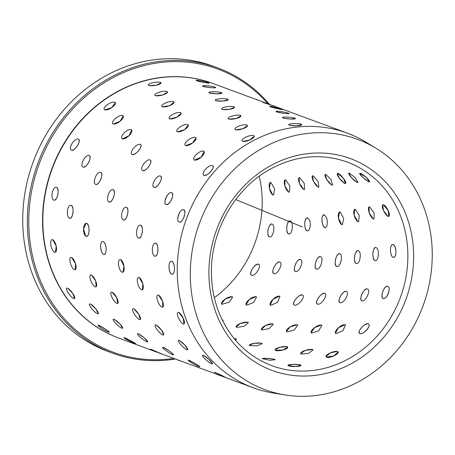 <?xml version="1.0" encoding="UTF-8"?>
<svg xmlns="http://www.w3.org/2000/svg" width="455" height="455" viewBox="0 0 455 455"><rect width="100%" height="100%" fill="white"/><g stroke="black" fill="none" stroke-linecap="round" stroke-linejoin="round"><path stroke-width="0.68" d="M166.149 204.511C162.304 203.504 168.128 190.975 171.654 192.71C175.232 193.591 169.391 206.115 166.149 204.511L166.03 204.454M160.433 176.062C164.045 176.944 157.254 188.939 154.035 187.363L153.796 187.25M150.304 160.126L150.201 160.046A6.512 2.827 127.4 0 1 148.751 166.593A6.512 2.827 127.4 0 1 142.625 170.585A6.512 2.827 127.4 0 1 142.296 170.403A6.512 2.827 127.4 0 1 143.746 163.857A6.512 2.827 127.4 0 1 149.871 159.864A6.512 2.827 127.4 0 1 150.201 160.046M149.985 159.95C153.631 160.837 145.941 172.218 142.739 170.67L142.296 170.403M140.663 144.701L140.567 144.61A6.512 2.747 132.9 0 1 138.525 150.832A6.512 2.747 132.9 0 1 132.115 154.41A6.512 2.747 132.9 0 1 131.705 154.16A6.512 2.747 132.9 0 1 133.747 147.938A6.512 2.747 132.9 0 1 140.151 144.36A6.512 2.747 132.9 0 1 140.567 144.61M140.259 144.457C143.939 145.35 135.408 156.019 132.223 154.507L131.705 154.16M131.677 129.959L128.987 135.698L122.429 138.951L121.946 138.627M123.265 115.962L120.08 121.252L113.312 124.073L112.772 123.68M115.382 102.762L111.742 107.562L104.798 109.939L104.223 109.496M183.695 209.818L183.701 209.823C187.238 210.699 182.392 223.655 179.128 222.023L179.122 222.023C175.306 221.039 180.135 208.083 183.695 209.818L183.57 209.772A6.512 2.929 110.6 0 1 183.57 209.772A6.512 2.929 110.6 0 1 184.025 216.893A6.512 2.929 110.6 0 1 178.997 221.972A6.512 2.929 110.6 0 1 178.991 221.972A6.512 2.929 110.6 0 1 178.536 214.851A6.512 2.929 110.6 0 1 183.564 209.772M204.13 151.583L201.201 157.117L194.541 160.171L194.029 159.813M195.974 137.95L192.567 143.018L185.714 145.634L185.157 145.213M188.307 125.142L184.48 129.698L177.467 131.87L176.876 131.398M181.056 113.21L176.864 117.214L169.726 118.937L169.118 118.425M174.157 102.193L169.652 105.617L162.424 106.885L161.804 106.351M167.52 92.132L162.776 94.941L155.479 95.76L154.865 95.214M161.059 82.918A6.512 1.553 171.1 0 1 156.15 85.227A6.512 1.553 171.1 0 1 148.796 85.449A6.512 1.553 171.1 0 1 148.188 84.931A6.512 1.553 171.1 0 1 153.096 82.622A6.512 1.553 171.1 0 1 160.45 82.395A6.512 1.553 171.1 0 1 161.059 82.918L156.15 85.233L148.819 85.603L148.205 85.057M212.394 165.705C216.091 166.604 207.19 176.915 204.011 175.42L203.465 175.033A6.512 2.702 135.4 0 1 205.774 168.981A6.512 2.702 135.4 0 1 212.297 165.603A6.512 2.702 135.4 0 1 212.747 165.887A6.512 2.702 135.4 0 1 210.438 171.939A6.512 2.702 135.4 0 1 203.914 175.317A6.512 2.702 135.4 0 1 203.465 175.033M247.475 125.625L242.856 128.765L235.588 129.829L234.973 129.283M240.917 115.888A6.512 1.666 168.6 0 1 236.1 118.533A6.512 1.666 168.6 0 1 228.757 119A6.512 1.666 168.6 0 1 228.148 118.471A6.512 1.666 168.6 0 1 232.96 115.832A6.512 1.666 168.6 0 1 240.303 115.36A6.512 1.666 168.6 0 1 240.917 115.888L236.1 118.539L228.791 119.147L228.171 118.601M234.547 107.272A6.512 1.45 173.3 0 1 229.565 109.28A6.512 1.45 173.3 0 1 222.216 109.297A6.512 1.45 173.3 0 1 221.608 108.785A6.512 1.45 173.3 0 1 226.584 106.771A6.512 1.45 173.3 0 1 233.938 106.754A6.512 1.45 173.3 0 1 234.547 107.272L229.57 109.285L222.233 109.445L221.619 108.91M228.251 99.662A6.512 1.223 178 0 1 223.172 101.033A6.512 1.223 178 0 1 215.841 100.6A6.512 1.223 178 0 1 215.232 100.111A6.512 1.223 178 0 1 220.311 98.741A6.512 1.223 178 0 1 227.642 99.173A6.512 1.223 178 0 1 228.251 99.662L223.172 101.038L215.846 100.754L215.238 100.237M221.949 93.082A6.512 0.984 -177.3 0 1 216.825 93.798A6.512 0.984 -177.3 0 1 209.545 92.922A6.512 0.984 -177.3 0 1 208.936 92.473A6.512 0.984 -177.3 0 1 214.055 91.756A6.512 0.984 -177.3 0 1 221.34 92.632A6.512 0.984 -177.3 0 1 221.949 93.082L216.825 93.81L209.533 93.076L208.93 92.598M214.919 87.275C218.849 88.441 206.428 87.553 203.22 86.439L202.612 86.006M208.333 82.793C212.269 83.999 200.052 81.917 196.822 80.831L196.207 80.45M254.243 136.204L249.897 139.935L242.714 141.448L242.1 140.925M295.426 118.607A6.512 0.87 -175.2 0 1 290.307 119.022A6.512 0.87 -175.2 0 1 283.055 117.942A6.512 0.87 -175.2 0 1 282.441 117.515A6.512 0.87 -175.2 0 1 287.56 117.094A6.512 0.87 -175.2 0 1 294.817 118.181A6.512 0.87 -175.2 0 1 295.426 118.607L290.307 119.034L283.038 118.101L282.436 117.64M288.322 113.306C292.252 114.489 279.916 113.039 276.697 111.941L276.088 111.532M281.622 109.297C285.564 110.519 273.466 107.886 270.23 106.817L269.61 106.464M274.632 106.299L262.922 102.421M301.762 124.71A6.512 1.109 -179.8 0 1 296.654 125.779A6.512 1.109 -179.8 0 1 289.34 125.136A6.512 1.109 -179.8 0 1 288.732 124.664A6.512 1.109 -179.8 0 1 293.839 123.601A6.512 1.109 -179.8 0 1 301.153 124.238A6.512 1.109 -179.8 0 1 301.762 124.71L296.654 125.785L289.34 125.29L288.732 124.789M376.239 148.427A133.44 119.176 110.3 0 0 253.264 153.801A133.44 119.176 110.3 0 0 190.292 273.694A133.44 119.176 110.3 0 0 285.149 394.951A133.44 119.176 110.3 0 0 432.25 255.335A133.44 119.176 110.3 0 0 376.239 148.427L366.355 142.381A135.715 121.212 110.3 0 0 347.319 133.144L336.154 129.129M349.44 173.156L355.253 177.689L357.806 182.41L356.993 182.421L351.442 177.632L348.672 173.122L349.44 173.156M337.963 173.514L343.491 178.4L345.516 183.507L344.685 183.524L339.441 178.4L337.178 173.492L337.963 173.514M325.888 174.424L331.109 179.657L332.565 185.094L331.735 185.111L326.809 179.674L325.098 174.413L325.888 174.424M313.176 175.84L318.068 181.397L318.915 187.107L318.096 187.113L313.518 181.38L312.397 175.829L313.176 175.84M299.794 177.7L304.327 183.558L304.543 189.485L303.752 189.473L299.544 183.462L299.032 177.677L299.794 177.7M285.706 179.941L289.858 186.084L289.425 192.152L288.675 192.124L284.858 185.856L284.989 179.901L285.706 179.941M270.901 182.489L274.649 188.888L273.54 195.041L272.852 194.99L269.451 188.501L270.236 182.438L270.901 182.489M360.366 173.412L366.429 177.575L369.477 181.863L368.686 181.858L362.857 177.416L359.615 173.349L360.366 173.412M369.756 206.945L374.118 212.94L374.033 218.94L373.259 218.923L369.227 212.792L369.016 206.917L369.756 206.945M355.338 209.34L359.302 215.607L358.557 221.721L357.835 221.682L354.206 215.312L354.644 209.294L355.338 209.34M340.186 212.013L343.735 218.525L342.314 224.685L341.659 224.628L338.457 218.042L339.555 211.95L340.186 212.013M326.764 226.397L325.297 227.762L324.728 227.688L322.749 224.912C321.327 218.815 321.844 215.477 324.29 214.902C327.156 217.439 327.981 221.272 326.764 226.397M309.354 219.964C311.482 224.099 309.582 232.039 307.04 230.793C304.571 230.196 303.968 221.329 305.925 218.696L307.637 217.928L309.354 219.964M307.5 230.873L307.04 230.793M290.222 221.022C293.998 221.943 292.281 235.576 288.584 233.864C285.183 232.966 286.912 219.327 290.222 221.022L289.869 220.948M288.942 233.938L288.584 233.864M272.044 224.11C275.855 225.054 273.051 238.562 269.394 236.833C265.953 235.946 268.769 222.444 272.044 224.11L271.817 224.048M383.463 204.904L388.189 210.602L388.752 216.421L387.944 216.421L383.531 210.551L382.689 204.886L383.463 204.904M376.052 247.611C379.817 248.521 378.685 262.182 374.971 260.476C371.587 259.572 372.73 245.91 376.052 247.611L375.648 247.531M375.386 260.556L374.971 260.476M358.284 250.716C362.078 251.643 359.848 265.231 356.174 263.513C352.75 262.62 354.991 249.033 358.284 250.716L357.988 250.642M356.47 263.582L356.174 263.513M339.76 253.776C343.582 254.732 340.277 268.137 336.637 266.408C333.179 265.527 336.495 252.121 339.76 253.776L339.584 253.725M320.491 256.734C324.335 257.712 319.99 270.839 316.379 269.093C312.886 268.223 317.249 255.096 320.491 256.734L320.439 256.711M300.493 259.504C304.367 260.51 299.003 273.25 295.426 271.498C291.9 270.64 297.28 257.9 300.493 259.504L300.562 259.532M279.791 262.023C283.681 263.064 277.345 275.32 273.808 273.563C270.242 272.704 276.594 260.448 279.791 262.023L279.979 262.108M258.412 264.219C262.325 265.293 255.062 276.97 251.558 275.218C247.958 274.359 255.232 262.677 258.412 264.219L258.702 264.366M395.964 251.968C395.731 255.807 394.747 257.61 393.018 257.382C391.408 256.381 390.561 253.896 390.47 249.931C390.583 246.098 391.448 244.301 393.063 244.545C394.786 245.535 395.759 248.009 395.964 251.968M393.541 257.456L393.018 257.382M367.373 288.959C371.252 289.983 365.428 302.507 361.867 300.755C358.324 299.896 364.165 287.367 367.373 288.959L367.498 289.01M346.346 291.337C350.248 292.394 343.474 304.389 339.948 302.638C336.37 301.779 343.161 289.778 346.346 291.337L346.585 291.45M324.665 293.361C328.584 294.453 320.906 305.828 317.419 304.076C313.802 303.218 321.492 291.837 324.665 293.361L324.995 293.543M302.353 294.971C306.283 296.097 297.769 306.767 294.317 305.021C290.665 304.15 299.197 293.481 302.353 294.971L302.774 295.221M279.455 296.097L279.939 296.427L277.459 302.387L270.691 305.407L270.213 305.089L272.92 299.379L279.455 296.097M256.011 296.694L256.552 297.087L253.543 302.615L246.582 305.186L246.058 304.81L249.266 299.544L256.011 296.694M232.073 296.7L232.653 297.149L229.172 302.2L222.063 304.31L221.5 303.883L225.151 299.111L232.073 296.7M387.7 286.297C391.556 287.293 386.727 300.249 383.138 298.503C379.629 297.633 384.469 284.676 387.7 286.297L387.705 286.297M345.032 324.694L345.544 325.052L342.814 330.819L335.949 333.629L335.449 333.282L338.395 327.776L345.032 324.694M321.349 325.018L321.912 325.439L318.676 330.751L311.641 333.105L311.095 332.707L314.519 327.668L321.349 325.018M297.206 324.733L297.792 325.211L294.112 330.017L286.94 331.911L286.366 331.462L290.205 326.94L297.206 324.733M272.642 323.789L273.25 324.307L269.178 328.573L261.904 330L261.312 329.522L265.515 325.547L272.642 323.789M247.719 322.146L248.339 322.686L243.931 326.377L236.589 327.344L235.986 326.844L240.496 323.454L247.719 322.146M222.085 319.655L223.115 320.32L222.825 321.139M368.186 323.806C372.127 324.95 363.238 335.261 359.803 333.515C356.134 332.645 365.035 322.333 368.186 323.806L368.641 324.091M312.437 349.377L313.057 349.923L308.518 353.33L301.153 354.081L300.55 353.58L305.18 350.475L312.437 349.377M287.099 346.642L287.714 347.193L282.936 349.986L275.554 350.276L274.945 349.776L279.791 347.284L287.099 346.642M261.557 343.127L262.171 343.667L257.212 345.828L249.835 345.663L249.232 345.18L254.226 343.32L261.557 343.127M234.058 338.474L235.878 338.81L236.486 339.333L235.451 340.141M337.502 351.362L338.116 351.891L333.879 355.89L326.571 357.101L325.973 356.612L330.33 352.909L337.502 351.362M274.547 359.251L275.156 359.712L270.025 360.28L262.171 358.62L267.278 358.352L274.547 359.251M248.828 352.915L249.414 353.319M178.002 359.95L224.622 377.184M151.14 349.321L161.809 353.973L177.348 359.717M124.016 337.616L124.721 337.741C127.872 339.026 138.684 345.066 134.902 343.434M98.826 325.262C101.983 326.508 112.197 333.6 108.444 331.945M300.311 364.768L300.92 365.268L295.818 366.485L288.504 365.661L287.896 365.223L293.003 364.307L300.311 364.768M214.515 372.127L225.657 377.423M188.296 360.172L189.018 360.28C192.175 361.549 202.72 368.084 198.949 366.434M163.39 347.392C166.547 348.621 176.455 356.185 172.718 354.519M138.377 333.669L144.349 337.917L147.773 341.779M114.046 319.171L119.75 323.772L122.725 328.101M89.624 303.968L90.443 303.957L95.863 308.905L98.343 313.654M67.63 288.1L72.737 293.373L74.586 298.571A6.512 1.701 52.8 0 1 73.773 298.577A6.512 1.701 52.8 0 1 68.551 293.39A6.512 1.701 52.8 0 1 66.703 288.197A6.512 1.701 52.8 0 1 67.511 288.191A6.512 1.701 52.8 0 1 72.737 293.378A6.512 1.701 52.8 0 1 74.586 298.571M241.201 383.15L253.236 387.757A135.715 121.212 110.3 0 0 273.705 393.12L285.149 394.951M178.576 340.414L179.389 340.408L184.963 345.174L187.716 349.702M155.326 324.898L156.15 324.887L161.423 329.983L163.663 334.914M133.719 308.752L138.673 314.172L140.254 319.518A6.512 1.797 55 0 1 139.44 319.524A6.512 1.797 55 0 1 134.367 314.189A6.512 1.797 55 0 1 132.786 308.843A6.512 1.797 55 0 1 133.594 308.837A6.512 1.797 55 0 1 138.667 314.172A6.512 1.797 55 0 1 140.254 319.518M112.135 292.087L116.747 297.803L117.731 303.434A6.512 1.996 60 0 1 116.929 303.434A6.512 1.996 60 0 1 112.197 297.786A6.512 1.996 60 0 1 111.208 292.155A6.512 1.996 60 0 1 112.01 292.161A6.512 1.996 60 0 1 116.742 297.803A6.512 1.996 60 0 1 117.731 303.434M91.438 274.962L95.681 280.957L96.159 286.758M70.895 257.439L71.645 257.462L75.496 263.718L75.206 269.73A6.512 2.338 70.1 0 1 74.472 269.701A6.512 2.338 70.1 0 1 70.491 263.496A6.512 2.338 70.1 0 1 70.77 257.479A6.512 2.338 70.1 0 1 71.503 257.513A6.512 2.338 70.1 0 1 75.49 263.718A6.512 2.338 70.1 0 1 75.206 269.73M52.78 239.683L56.221 246.166L55.402 252.235M202.594 355.236L203.385 355.247L209.237 359.66L212.457 363.75M157.766 295.073L158.533 295.09L162.6 301.21L162.782 307.097M138.457 277.413L139.173 277.448L142.836 283.812L142.369 289.835M120.751 259.566L123.993 266.147L122.861 272.238M103.279 241.525L104.701 242.993C106.959 246.82 106.351 255.67 103.717 254.317C100.999 253.697 99.366 244.017 101.84 241.935M86.757 223.416C89.845 224.184 89.743 236.344 86.74 236.355L86.16 236.287L86.74 236.355M70.826 205.262L71.179 205.336C74.62 206.24 72.891 219.873 69.547 218.178M56.301 187.312L56.534 187.375C60.014 188.268 57.194 201.77 53.883 200.098M178.013 312.397L178.815 312.397L183.257 318.25L183.951 323.994A6.512 2.082 62.3 0 1 183.16 323.983A6.512 2.082 62.3 0 1 178.593 318.199A6.512 2.082 62.3 0 1 177.894 312.46A6.512 2.082 62.3 0 1 178.684 312.466A6.512 2.082 62.3 0 1 183.251 318.25A6.512 2.082 62.3 0 1 183.951 323.994M140.379 225.117L140.68 225.191C144.138 226.084 141.897 239.671 138.565 237.988M126.462 207.309C129.959 208.197 126.644 221.608 123.339 219.941M113.102 189.667L113.153 189.684C116.685 190.565 112.317 203.686 109.041 202.043L109.092 202.06M100.72 172.394C104.28 173.27 98.9 186.01 95.652 184.389L95.453 184.303A6.512 2.929 113.6 0 1 95.34 177.24A6.512 2.929 113.6 0 1 100.589 172.337A6.512 2.929 113.6 0 1 100.663 172.365A6.512 2.929 113.6 0 1 100.771 179.429A6.512 2.929 113.6 0 1 95.522 184.332A6.512 2.929 113.6 0 1 95.453 184.303M89.117 155.519C92.718 156.395 86.365 168.651 83.134 167.059L82.827 166.905A6.512 2.901 119.2 0 1 83.362 160.006A6.512 2.901 119.2 0 1 88.998 155.451A6.512 2.901 119.2 0 1 89.18 155.536A6.512 2.901 119.2 0 1 88.645 162.435A6.512 2.901 119.2 0 1 83.015 166.991A6.512 2.901 119.2 0 1 82.827 166.905M78.317 139.145C81.951 140.026 74.671 151.708 71.463 150.144L71.06 149.917A6.512 2.855 124.8 0 1 72.226 143.24A6.512 2.855 124.8 0 1 78.203 139.065A6.512 2.855 124.8 0 1 78.487 139.213A6.512 2.855 124.8 0 1 77.327 145.89A6.512 2.855 124.8 0 1 71.344 150.065A6.512 2.855 124.8 0 1 71.06 149.917M155.405 243.146L155.82 243.226C159.244 244.136 158.095 257.797 154.74 256.091M171.381 261.255L171.899 261.329C173.52 262.33 174.384 264.816 174.487 268.774C174.356 272.608 173.48 274.411 171.853 274.166C170.142 273.176 169.186 270.702 168.987 266.744M268.729 104.11L212.912 83.487A135.715 121.212 110.3 0 0 42.827 220.129A135.715 121.212 110.3 0 0 118.835 338.093L156.929 352.17M85.574 235.923L83.566 228.911L86.097 223.359M347.319 133.144A135.715 121.212 110.3 0 0 177.234 269.792A135.715 121.212 110.3 0 0 253.236 387.757M359.803 333.515L359.359 333.236M294.317 305.021L293.907 304.77M317.419 304.076L317.089 303.9M251.558 275.218L251.268 275.07M300.641 259.566A6.512 2.929 -66.4 0 0 295.437 264.4A6.512 2.929 -66.4 0 0 295.437 271.504L295.358 271.476M214.339 297.724A108.574 96.972 110.3 0 0 262.205 202.538A108.574 96.972 110.3 0 0 259.225 176.256M269.491 104.36A152.004 135.761 110.3 0 0 217.826 67.937L213.241 66.242A152.004 135.761 110.3 0 0 22.75 219.287A152.004 135.761 110.3 0 0 107.875 351.408L112.459 353.103A152.004 135.761 110.3 0 0 175.448 359.012M217.826 67.937A152.004 135.761 110.3 0 0 27.328 220.976A152.004 135.761 110.3 0 0 112.459 353.103M267.938 103.814A150.918 134.788 110.3 0 0 117.265 75.467A150.918 134.788 110.3 0 0 28.773 221.073A150.918 134.788 110.3 0 0 173.861 358.426M212.775 83.436A135.715 121.212 110.3 0 0 212.639 83.384A135.715 121.212 110.3 0 0 42.554 220.027A135.715 121.212 110.3 0 0 118.562 337.991A135.715 121.212 110.3 0 0 118.698 338.042M392.551 244.466L393.063 244.545M323.738 214.828L324.29 214.902M307.182 217.848L307.637 217.928M338.145 351.971A6.512 2.065 -21.2 0 0 337.57 351.533A6.512 2.065 -21.2 0 0 330.449 352.858A6.512 2.065 -21.2 0 0 326.007 356.68M326.639 357.272A6.512 2.065 -21.2 0 0 333.879 355.895A6.512 2.065 -21.2 0 0 338.179 352.045M313.074 350.009A6.512 1.871 -16.3 0 0 312.488 349.554A6.512 1.871 -16.3 0 0 305.322 350.43A6.512 1.871 -16.3 0 0 300.579 353.654M287.725 347.279A6.512 1.666 -11.4 0 0 287.133 346.824A6.512 1.666 -11.4 0 0 279.95 347.256A6.512 1.666 -11.4 0 0 274.968 349.849M275.588 350.464A6.512 1.666 -11.4 0 0 282.93 349.997A6.512 1.666 -11.4 0 0 287.748 347.353M262.171 343.752A6.512 1.45 -6.7 0 0 261.579 343.315A6.512 1.45 -6.7 0 0 254.413 343.303A6.512 1.45 -6.7 0 0 249.249 345.254M236.475 339.413A6.512 1.223 -2 0 0 235.883 339.003A6.512 1.223 -2 0 0 234.2 338.645M211.603 363.807A6.512 1.132 40.8 0 1 205.66 359.507A6.512 1.132 40.8 0 1 202.515 355.332A6.512 1.132 40.8 0 1 203.283 355.366A6.512 1.132 40.8 0 1 209.232 359.666A6.512 1.132 40.8 0 1 212.377 363.846A6.512 1.132 40.8 0 1 211.603 363.807M252.713 387.586L241.161 383.264L252.713 387.586M300.909 365.354A6.512 1.109 0.2 0 0 300.311 364.955A6.512 1.109 0.2 0 0 293.248 364.313A6.512 1.109 0.2 0 0 287.913 365.297M288.498 365.854A6.512 1.109 0.2 0 0 295.813 366.497A6.512 1.109 0.2 0 0 300.92 365.428M171.711 274.177A6.512 2.713 85.7 0 1 168.998 267.352A6.512 2.713 85.7 0 1 171.245 261.261A6.512 2.713 85.7 0 1 171.757 261.341A6.512 2.713 85.7 0 1 174.475 268.166A6.512 2.713 85.7 0 1 172.229 274.257A6.512 2.713 85.7 0 1 171.711 274.177M368.698 324.159A6.512 2.702 -44.6 0 0 368.311 323.932A6.512 2.702 -44.6 0 0 361.861 327.236A6.512 2.702 -44.6 0 0 359.422 333.299M359.928 333.646A6.512 2.702 -44.6 0 0 366.457 330.267A6.512 2.702 -44.6 0 0 368.76 324.216M387.785 286.332A6.512 2.929 -69.4 0 0 382.837 291.433A6.512 2.929 -69.4 0 0 383.212 298.525M383.298 298.56A6.512 2.929 -69.4 0 0 388.325 293.481A6.512 2.929 -69.4 0 0 387.865 286.36M392.637 244.466A6.512 2.713 -94.3 0 0 390.481 250.648A6.512 2.713 -94.3 0 0 393.194 257.371A6.512 2.713 -94.3 0 0 393.62 257.45M393.712 257.445A6.512 2.713 -94.3 0 0 395.952 251.359A6.512 2.713 -94.3 0 0 393.239 244.528M382.763 204.852A6.512 2.082 -117.7 0 0 383.593 210.671A6.512 2.082 -117.7 0 0 388.104 216.335A6.512 2.082 -117.7 0 0 388.82 216.375M388.894 216.341A6.512 2.082 -117.7 0 0 388.195 210.602A6.512 2.082 -117.7 0 0 383.628 204.818M359.677 173.304A6.512 1.132 -139.2 0 0 363.039 177.569A6.512 1.132 -139.2 0 0 368.812 181.71A6.512 1.132 -139.2 0 0 369.523 181.79M369.579 181.744A6.512 1.132 -139.2 0 0 366.434 177.569A6.512 1.132 -139.2 0 0 360.491 173.264M344.805 132.217L336.2 129.015M242.657 141.312A6.512 2.065 158.8 0 1 242.054 140.805A6.512 2.065 158.8 0 1 246.348 136.949A6.512 2.065 158.8 0 1 253.589 135.573A6.512 2.065 158.8 0 1 254.197 136.079A6.512 2.065 158.8 0 1 249.897 139.935A6.512 2.065 158.8 0 1 242.657 141.312M161.9 307.125A6.512 2.252 67.3 0 1 157.709 301.062A6.512 2.252 67.3 0 1 157.64 295.124A6.512 2.252 67.3 0 1 158.403 295.147A6.512 2.252 67.3 0 1 162.594 301.21A6.512 2.252 67.3 0 1 162.662 307.148A6.512 2.252 67.3 0 1 161.9 307.125M186.834 349.781A6.512 1.365 45.5 0 1 181.153 345.117A6.512 1.365 45.5 0 1 178.485 340.505A6.512 1.365 45.5 0 1 179.281 340.516A6.512 1.365 45.5 0 1 184.957 345.18A6.512 1.365 45.5 0 1 187.625 349.793A6.512 1.365 45.5 0 1 186.834 349.781M225.589 377.565L214.459 372.241L221.835 375.392L225.589 377.565M275.127 359.797A6.512 0.87 4.8 0 0 274.53 359.444A6.512 0.87 4.8 0 0 267.591 358.381A6.512 0.87 4.8 0 0 262.199 358.694M154.598 256.091A6.512 2.798 91.1 0 1 152.357 249.118A6.512 2.798 91.1 0 1 155.269 243.141A6.512 2.798 91.1 0 1 155.678 243.22A6.512 2.798 91.1 0 1 157.919 250.193A6.512 2.798 91.1 0 1 155.007 256.171A6.512 2.798 91.1 0 1 154.598 256.091M345.595 325.12A6.512 2.593 -39.2 0 0 345.146 324.83A6.512 2.593 -39.2 0 0 338.474 327.702A6.512 2.593 -39.2 0 0 335.5 333.344M367.572 289.05A6.512 2.918 -63.8 0 0 367.526 289.033A6.512 2.918 -63.8 0 0 362.135 293.697A6.512 2.918 -63.8 0 0 361.827 300.738M375.728 247.537A6.512 2.798 -88.9 0 0 372.901 253.611A6.512 2.798 -88.9 0 0 375.147 260.482A6.512 2.798 -88.9 0 0 375.472 260.556M369.09 206.888A6.512 2.252 -112.7 0 0 369.272 212.906A6.512 2.252 -112.7 0 0 373.43 218.855A6.512 2.252 -112.7 0 0 374.107 218.906M348.735 173.076A6.512 1.365 -134.5 0 0 351.584 177.768A6.512 1.365 -134.5 0 0 357.129 182.284A6.512 1.365 -134.5 0 0 357.858 182.347M330.711 127.013L329.181 126.444M235.548 129.686A6.512 1.871 163.7 0 1 234.934 129.157A6.512 1.871 163.7 0 1 239.523 125.898A6.512 1.871 163.7 0 1 246.826 124.977A6.512 1.871 163.7 0 1 247.44 125.5A6.512 1.871 163.7 0 1 242.851 128.759A6.512 1.871 163.7 0 1 235.548 129.686M194.45 160.058A6.512 2.593 140.8 0 1 193.944 159.711A6.512 2.593 140.8 0 1 196.787 154.069A6.512 2.593 140.8 0 1 203.533 151.128A6.512 2.593 140.8 0 1 204.045 151.475A6.512 2.593 140.8 0 1 201.201 157.117A6.512 2.593 140.8 0 1 194.45 160.058M166.024 204.449A6.512 2.918 116.2 0 1 165.904 204.397A6.512 2.918 116.2 0 1 166.092 197.396A6.512 2.918 116.2 0 1 171.529 192.647A6.512 2.918 116.2 0 1 171.649 192.704A6.512 2.918 116.2 0 1 171.461 199.7A6.512 2.918 116.2 0 1 166.024 204.449M141.533 289.835A6.512 2.412 72.5 0 1 137.734 283.516A6.512 2.412 72.5 0 1 138.326 277.453A6.512 2.412 72.5 0 1 139.037 277.493A6.512 2.412 72.5 0 1 142.83 283.812A6.512 2.412 72.5 0 1 142.244 289.875A6.512 2.412 72.5 0 1 141.533 289.835M162.759 334.994A6.512 1.587 50.2 0 1 157.373 329.989A6.512 1.587 50.2 0 1 155.229 324.984A6.512 1.587 50.2 0 1 156.031 324.984A6.512 1.587 50.2 0 1 161.423 329.989A6.512 1.587 50.2 0 1 163.561 334.994A6.512 1.587 50.2 0 1 162.759 334.994M198.869 366.571A6.512 0.523 29.5 0 1 192.363 363.204A6.512 0.523 29.5 0 1 188.239 360.286A6.512 0.523 29.5 0 1 188.939 360.417A6.512 0.523 29.5 0 1 195.451 363.778A6.512 0.523 29.5 0 1 199.574 366.702A6.512 0.523 29.5 0 1 198.869 366.571M138.428 237.971A6.512 2.866 96.7 0 1 136.682 230.895A6.512 2.866 96.7 0 1 140.242 225.1A6.512 2.866 96.7 0 1 140.538 225.174A6.512 2.866 96.7 0 1 142.284 232.243A6.512 2.866 96.7 0 1 138.724 238.039A6.512 2.866 96.7 0 1 138.428 237.971M321.952 325.513A6.512 2.463 -33.9 0 0 321.452 325.171A6.512 2.463 -33.9 0 0 314.61 327.6A6.512 2.463 -33.9 0 0 311.146 332.77M346.653 291.501A6.512 2.884 -58.2 0 0 346.494 291.427A6.512 2.884 -58.2 0 0 340.744 295.727A6.512 2.884 -58.2 0 0 339.794 302.569M358.074 250.654A6.512 2.866 -83.3 0 0 354.587 256.557A6.512 2.866 -83.3 0 0 356.345 263.53A6.512 2.866 -83.3 0 0 356.555 263.587M354.724 209.272A6.512 2.412 -107.5 0 0 354.24 215.42A6.512 2.412 -107.5 0 0 358.011 221.63A6.512 2.412 -107.5 0 0 358.637 221.693M337.246 173.452A6.512 1.587 -129.8 0 0 339.549 178.531A6.512 1.587 -129.8 0 0 344.833 183.405A6.512 1.587 -129.8 0 0 345.572 183.445M345.641 183.405A6.512 1.587 -129.8 0 0 343.497 178.4A6.512 1.587 -129.8 0 0 338.111 173.389M276.725 111.788A6.512 0.62 -170.6 0 1 276.105 111.407A6.512 0.62 -170.6 0 1 281.173 111.634A6.512 0.62 -170.6 0 1 288.345 113.147A6.512 0.62 -170.6 0 1 288.965 113.528A6.512 0.62 -170.6 0 1 283.892 113.301A6.512 0.62 -170.6 0 1 276.725 111.788M185.634 145.515A6.512 2.463 146.1 0 1 185.083 145.105A6.512 2.463 146.1 0 1 188.41 139.924A6.512 2.463 146.1 0 1 195.343 137.427A6.512 2.463 146.1 0 1 195.895 137.837A6.512 2.463 146.1 0 1 192.567 143.012A6.512 2.463 146.1 0 1 185.634 145.515M153.915 187.289A6.512 2.884 121.8 0 1 153.682 187.176A6.512 2.884 121.8 0 1 154.512 180.368A6.512 2.884 121.8 0 1 160.314 175.988A6.512 2.884 121.8 0 1 160.547 176.102A6.512 2.884 121.8 0 1 159.716 182.904A6.512 2.884 121.8 0 1 153.915 187.289M122.088 272.209A6.512 2.548 77.8 0 1 118.709 265.663A6.512 2.548 77.8 0 1 119.972 259.538A6.512 2.548 77.8 0 1 120.615 259.595A6.512 2.548 77.8 0 1 123.987 266.141A6.512 2.548 77.8 0 1 122.731 272.266A6.512 2.548 77.8 0 1 122.088 272.209M172.633 354.644A6.512 0.774 34.1 0 1 166.331 350.89A6.512 0.774 34.1 0 1 162.571 347.432A6.512 0.774 34.1 0 1 163.299 347.518A6.512 0.774 34.1 0 1 169.601 351.277A6.512 0.774 34.1 0 1 173.361 354.729A6.512 0.774 34.1 0 1 172.633 354.644M123.203 219.907A6.512 2.906 102.3 0 1 121.968 212.781A6.512 2.906 102.3 0 1 126.154 207.23A6.512 2.906 102.3 0 1 126.325 207.281A6.512 2.906 102.3 0 1 127.559 214.413A6.512 2.906 102.3 0 1 123.379 219.958A6.512 2.906 102.3 0 1 123.203 219.907M297.832 325.285A6.512 2.315 -28.7 0 0 297.291 324.893A6.512 2.315 -28.7 0 0 290.307 326.878A6.512 2.315 -28.7 0 0 286.405 331.53M325.063 293.6A6.512 2.827 -52.6 0 0 324.802 293.469A6.512 2.827 -52.6 0 0 318.739 297.377A6.512 2.827 -52.6 0 0 317.158 303.946M339.669 253.748A6.512 2.906 -77.7 0 0 335.551 259.407A6.512 2.906 -77.7 0 0 336.808 266.442A6.512 2.906 -77.7 0 0 336.893 266.471M339.64 211.939A6.512 2.548 -102.2 0 0 338.48 218.15A6.512 2.548 -102.2 0 0 341.836 224.594A6.512 2.548 -102.2 0 0 342.393 224.668M325.166 174.373A6.512 1.797 -125 0 0 326.895 179.793A6.512 1.797 -125 0 0 331.888 185.003A6.512 1.797 -125 0 0 332.628 185.037M270.27 106.663A6.512 0.364 -166.1 0 1 269.639 106.345A6.512 0.364 -166.1 0 1 274.598 107.204A6.512 0.364 -166.1 0 1 281.662 109.149A6.512 0.364 -166.1 0 1 282.288 109.467A6.512 0.364 -166.1 0 1 277.334 108.609A6.512 0.364 -166.1 0 1 270.27 106.663M177.393 131.74A6.512 2.315 151.3 0 1 176.813 131.279A6.512 2.315 151.3 0 1 180.572 126.615A6.512 2.315 151.3 0 1 187.659 124.568A6.512 2.315 151.3 0 1 188.239 125.028A6.512 2.315 151.3 0 1 184.48 129.692A6.512 2.315 151.3 0 1 177.393 131.74M103.575 254.334A6.512 2.662 83.1 0 1 100.646 247.588A6.512 2.662 83.1 0 1 102.58 241.469A6.512 2.662 83.1 0 1 103.137 241.542A6.512 2.662 83.1 0 1 106.066 248.288A6.512 2.662 83.1 0 1 104.138 254.402A6.512 2.662 83.1 0 1 103.575 254.334M146.937 341.83A6.512 1.024 38.6 0 1 140.874 337.701A6.512 1.024 38.6 0 1 137.518 333.742A6.512 1.024 38.6 0 1 138.28 333.794A6.512 1.024 38.6 0 1 144.343 337.923A6.512 1.024 38.6 0 1 147.699 341.881A6.512 1.024 38.6 0 1 146.937 341.83M177.308 359.831L183.911 362.14M108.91 202.003A6.512 2.929 107.9 0 1 108.199 194.865A6.512 2.929 107.9 0 1 112.971 189.621A6.512 2.929 107.9 0 1 113.022 189.638A6.512 2.929 107.9 0 1 113.733 196.782A6.512 2.929 107.9 0 1 108.961 202.02A6.512 2.929 107.9 0 1 108.91 202.003M273.279 324.387A6.512 2.144 -23.6 0 0 272.716 323.96A6.512 2.144 -23.6 0 0 265.629 325.496A6.512 2.144 -23.6 0 0 261.346 329.591M302.831 295.284A6.512 2.747 -47.1 0 0 302.484 295.09A6.512 2.747 -47.1 0 0 296.142 298.588A6.512 2.747 -47.1 0 0 293.97 304.827M320.519 256.745A6.512 2.929 -72.1 0 0 315.815 262.063A6.512 2.929 -72.1 0 0 316.515 269.132M323.823 214.817A6.512 2.662 -96.9 0 0 321.986 221.028A6.512 2.662 -96.9 0 0 324.904 227.671A6.512 2.662 -96.9 0 0 325.376 227.75M312.466 175.795A6.512 1.996 -120 0 0 313.586 181.499A6.512 1.996 -120 0 0 318.261 187.022A6.512 1.996 -120 0 0 318.989 187.062M263.61 102.568L275.326 106.419L263.61 102.568M169.664 118.8A6.512 2.144 156.4 0 1 169.067 118.306A6.512 2.144 156.4 0 1 173.207 114.188A6.512 2.144 156.4 0 1 180.402 112.595A6.512 2.144 156.4 0 1 181.005 113.09A6.512 2.144 156.4 0 1 176.864 117.208A6.512 2.144 156.4 0 1 169.664 118.8M86.018 236.287A6.512 2.758 88.6 0 1 83.549 229.383A6.512 2.758 88.6 0 1 86.154 223.342A6.512 2.758 88.6 0 1 86.615 223.422A6.512 2.758 88.6 0 1 89.078 230.332A6.512 2.758 88.6 0 1 86.478 236.367A6.512 2.758 88.6 0 1 86.018 236.287M95.266 286.798A6.512 2.173 65 0 1 90.892 280.86A6.512 2.173 65 0 1 90.528 275.008A6.512 2.173 65 0 1 91.301 275.025A6.512 2.173 65 0 1 95.675 280.962A6.512 2.173 65 0 1 96.039 286.815A6.512 2.173 65 0 1 95.266 286.798M121.855 328.174A6.512 1.257 43.3 0 1 116.048 323.676A6.512 1.257 43.3 0 1 113.159 319.262A6.512 1.257 43.3 0 1 113.938 319.285A6.512 1.257 43.3 0 1 119.745 323.778A6.512 1.257 43.3 0 1 122.64 328.197A6.512 1.257 43.3 0 1 121.855 328.174M161.747 354.115L150.412 349.258L161.747 354.115M248.356 322.771A6.512 1.962 -18.6 0 0 247.782 322.322A6.512 1.962 -18.6 0 0 240.627 323.408A6.512 1.962 -18.6 0 0 236.02 326.917M279.996 296.489A6.512 2.645 -41.7 0 0 279.575 296.233A6.512 2.645 -41.7 0 0 273 299.31A6.512 2.645 -41.7 0 0 270.27 305.151M307.262 217.848A6.512 2.758 -91.4 0 0 304.748 223.985A6.512 2.758 -91.4 0 0 307.216 230.787A6.512 2.758 -91.4 0 0 307.591 230.867M299.111 177.649A6.512 2.173 -115 0 0 299.595 183.575A6.512 2.173 -115 0 0 303.923 189.399A6.512 2.173 -115 0 0 304.623 189.445M261.477 101.431L255.994 99.275M162.372 106.743A6.512 1.962 161.4 0 1 161.764 106.225A6.512 1.962 161.4 0 1 166.223 102.688A6.512 1.962 161.4 0 1 173.503 101.55A6.512 1.962 161.4 0 1 174.111 102.074A6.512 1.962 161.4 0 1 169.652 105.611A6.512 1.962 161.4 0 1 162.372 106.743M122.338 138.843A6.512 2.645 138.3 0 1 121.855 138.525A6.512 2.645 138.3 0 1 124.454 132.689A6.512 2.645 138.3 0 1 131.103 129.538A6.512 2.645 138.3 0 1 131.586 129.857A6.512 2.645 138.3 0 1 128.987 135.698A6.512 2.645 138.3 0 1 122.338 138.843M69.405 218.173A6.512 2.838 94.1 0 1 67.425 211.137A6.512 2.838 94.1 0 1 70.684 205.25A6.512 2.838 94.1 0 1 71.037 205.33A6.512 2.838 94.1 0 1 73.016 212.36A6.512 2.838 94.1 0 1 69.757 218.246A6.512 2.838 94.1 0 1 69.405 218.173M97.45 313.734A6.512 1.484 48 0 1 91.921 308.888A6.512 1.484 48 0 1 89.533 304.054A6.512 1.484 48 0 1 90.329 304.059A6.512 1.484 48 0 1 95.857 308.911A6.512 1.484 48 0 1 98.252 313.74A6.512 1.484 48 0 1 97.45 313.734M134.834 343.571A6.512 0.404 27.4 0 1 128.23 340.391A6.512 0.404 27.4 0 1 123.959 337.729A6.512 0.404 27.4 0 1 124.647 337.883A6.512 0.404 27.4 0 1 131.245 341.062A6.512 0.404 27.4 0 1 135.522 343.724A6.512 0.404 27.4 0 1 134.834 343.571M223.132 320.4A6.512 1.763 -13.7 0 0 222.54 319.95A6.512 1.763 -13.7 0 0 222.182 319.842M256.597 297.161A6.512 2.525 -36.3 0 0 256.119 296.842A6.512 2.525 -36.3 0 0 249.351 299.475A6.512 2.525 -36.3 0 0 246.109 304.873M280.052 262.154A6.512 2.901 -60.8 0 0 279.944 262.108A6.512 2.901 -60.8 0 0 274.354 266.579A6.512 2.901 -60.8 0 0 273.7 273.518M289.954 220.954A6.512 2.838 -85.9 0 0 286.775 226.948A6.512 2.838 -85.9 0 0 288.76 233.876A6.512 2.838 -85.9 0 0 289.027 233.944M285.069 179.879A6.512 2.338 -109.9 0 0 284.898 185.97A6.512 2.338 -109.9 0 0 288.845 192.061A6.512 2.338 -109.9 0 0 289.505 192.118M203.243 86.285A6.512 0.734 -172.8 0 1 202.629 85.881A6.512 0.734 -172.8 0 1 207.73 85.807A6.512 0.734 -172.8 0 1 214.942 87.121A6.512 0.734 -172.8 0 1 215.556 87.525A6.512 0.734 -172.8 0 1 210.455 87.599A6.512 0.734 -172.8 0 1 203.243 86.285M155.445 95.618A6.512 1.763 166.3 0 1 154.831 95.089A6.512 1.763 166.3 0 1 159.551 92.155A6.512 1.763 166.3 0 1 166.877 91.472A6.512 1.763 166.3 0 1 167.491 92.001A6.512 1.763 166.3 0 1 162.776 94.936A6.512 1.763 166.3 0 1 155.445 95.618M113.227 123.959A6.512 2.525 143.7 0 1 112.692 123.572A6.512 2.525 143.7 0 1 115.797 118.175A6.512 2.525 143.7 0 1 122.651 115.468A6.512 2.525 143.7 0 1 123.186 115.854A6.512 2.525 143.7 0 1 120.08 121.252A6.512 2.525 143.7 0 1 113.227 123.959M53.741 200.075A6.512 2.889 99.7 0 1 52.268 192.96A6.512 2.889 99.7 0 1 56.164 187.289A6.512 2.889 99.7 0 1 56.397 187.352A6.512 2.889 99.7 0 1 57.87 194.461A6.512 2.889 99.7 0 1 53.974 200.132A6.512 2.889 99.7 0 1 53.741 200.075M54.594 252.224A6.512 2.485 75.3 0 1 51.023 245.774A6.512 2.485 75.3 0 1 51.967 239.671A6.512 2.485 75.3 0 1 52.643 239.717A6.512 2.485 75.3 0 1 56.215 246.166A6.512 2.485 75.3 0 1 55.271 252.269A6.512 2.485 75.3 0 1 54.594 252.224M108.358 332.076A6.512 0.66 31.9 0 1 101.96 328.499A6.512 0.66 31.9 0 1 98.024 325.291A6.512 0.66 31.9 0 1 98.741 325.393A6.512 0.66 31.9 0 1 105.139 328.971A6.512 0.66 31.9 0 1 109.081 332.178A6.512 0.66 31.9 0 1 108.358 332.076M232.693 297.229A6.512 2.383 -31.1 0 0 232.169 296.859A6.512 2.383 -31.1 0 0 225.248 299.049A6.512 2.383 -31.1 0 0 221.545 303.951M258.77 264.423A6.512 2.855 -55.2 0 0 258.559 264.321A6.512 2.855 -55.2 0 0 252.633 268.41A6.512 2.855 -55.2 0 0 251.342 275.116M271.897 224.07A6.512 2.889 -80.3 0 0 268.075 229.849A6.512 2.889 -80.3 0 0 269.565 236.862A6.512 2.889 -80.3 0 0 269.713 236.907M270.321 182.421A6.512 2.485 -104.7 0 0 269.479 188.609A6.512 2.485 -104.7 0 0 273.028 194.945A6.512 2.485 -104.7 0 0 273.62 195.013M196.856 80.677A6.512 0.483 -168.2 0 1 196.236 80.33A6.512 0.483 -168.2 0 1 201.252 80.893A6.512 0.483 -168.2 0 1 208.367 82.639A6.512 0.483 -168.2 0 1 208.987 82.992A6.512 0.483 -168.2 0 1 203.971 82.423A6.512 0.483 -168.2 0 1 196.856 80.677M104.724 109.814A6.512 2.383 148.9 0 1 104.155 109.376A6.512 2.383 148.9 0 1 107.721 104.468A6.512 2.383 148.9 0 1 114.74 102.21A6.512 2.383 148.9 0 1 115.308 102.648A6.512 2.383 148.9 0 1 111.742 107.556A6.512 2.383 148.9 0 1 104.724 109.814M302.228 226.891L235.718 199.563M413.646 256.745A112.914 100.851 110.3 0 0 311.658 153.25A112.914 100.851 110.3 0 0 208.896 272.283A112.914 100.851 110.3 0 0 310.884 375.779A112.914 100.851 110.3 0 0 413.646 256.745M407.873 256.364A108.574 96.972 110.3 0 0 347.068 161.991C320.638 152.778 294.362 155.547 268.251 170.301C234.314 189.758 211.12 231.026 211.41 271.624C211.387 286.405 214.032 300.363 219.344 313.489C230.116 338.924 247.605 356.322 271.806 365.678A108.574 96.972 110.3 0 0 407.873 256.364M125.773 87.599A135.499 121.019 110.3 0 0 42.753 220.01A135.499 121.019 110.3 0 0 55.311 278.306M275.121 106.47L336.188 129.038M226.146 377.747L244.756 384.623"/></g></svg>

